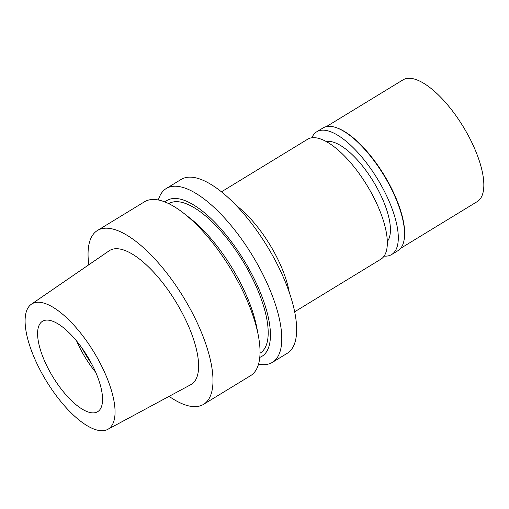 <?xml version="1.0" encoding="UTF-8"?>
<svg xmlns="http://www.w3.org/2000/svg" width="509" height="509" viewBox="0 0 509 509"><rect width="100%" height="100%" fill="white"/><g stroke="black" fill="none" stroke-linecap="round" stroke-linejoin="round"><path stroke-width="0.76" d="M107.774 429.367L190.83 384.658A78.424 29.757 -121.4 0 0 184.576 317.61A78.424 29.757 -121.4 0 0 109.168 250.791L31.412 304.191A73.328 27.823 58.6 0 1 101.927 366.671A73.328 27.823 58.6 0 1 107.774 429.367A73.328 27.823 58.6 0 1 38.232 366.295A73.328 27.823 58.6 0 1 31.412 304.191M88.814 264.769A101.845 38.646 58.6 0 1 97.48 230.462A101.845 38.646 58.6 0 1 194.75 317.667A101.845 38.646 58.6 0 1 203.562 404.35A101.845 38.646 58.6 0 1 169.09 396.358M203.562 404.35L250.613 375.648A101.845 38.646 -121.4 0 0 258.337 335.603A101.845 38.646 -121.4 0 0 241.8 288.966A101.845 38.646 -121.4 0 0 183.673 213.214A101.845 38.646 -121.4 0 0 144.531 201.761L97.48 230.462M258.337 335.603L256.848 327.771A91.245 34.625 -121.4 0 0 242.029 285.988A91.245 34.625 -121.4 0 0 189.952 218.119L183.673 213.214M260.023 353.208L260.086 353.163A87.586 33.238 -121.4 0 0 252.509 278.614A87.586 33.238 -121.4 0 0 168.854 203.625L168.791 203.664M164.973 201.978A91.245 34.625 58.6 0 1 254.099 278.627A91.245 34.625 58.6 0 1 259.775 357.369M158.356 199.986A101.845 38.646 58.6 0 1 166.265 188.502A101.845 38.646 58.6 0 1 263.535 275.706A101.845 38.646 58.6 0 1 272.347 362.389A101.845 38.646 58.6 0 1 258.521 364.164M272.347 362.389L287.222 353.316A101.845 38.646 -121.4 0 0 278.41 266.627A101.845 38.646 -121.4 0 0 181.14 179.429L166.265 188.502M236.291 205.534A70.274 26.665 58.6 0 1 277.57 258.699A70.274 26.665 58.6 0 1 289.239 292.325M294.654 311.794L380.821 259.227A70.274 26.665 -121.4 0 0 374.745 199.413A70.274 26.665 -121.4 0 0 307.621 139.243L221.46 191.81M81.987 348.048A65.184 24.731 -121.4 0 0 91.919 364.329M95.724 372.314A52.961 20.093 58.6 0 1 79.27 346.712A52.961 20.093 58.6 0 1 76.624 341.011M93.077 366.62A52.961 20.093 -121.4 0 0 42.495 321.274A52.961 20.093 -121.4 0 0 47.076 366.346A52.961 20.093 -121.4 0 0 97.658 411.692A52.961 20.093 -121.4 0 0 93.077 366.62M387.304 241.489A59.069 22.415 -121.4 0 0 379.854 193.299A59.069 22.415 -121.4 0 0 326.358 141.597M400.628 248.335L477.238 201.602A71.292 27.053 -121.4 0 0 471.067 140.923A71.292 27.053 -121.4 0 0 402.982 79.881L326.371 126.614M335.87 127.517L336.564 127.746A71.292 27.053 58.6 0 1 391.917 189.208A71.292 27.053 58.6 0 1 404.286 238.759L404.178 239.478A71.903 27.282 -121.4 0 0 391.701 189.507A71.903 27.282 -121.4 0 0 335.87 127.517A71.903 27.282 -121.4 0 0 323.024 127.944L316.751 131.767A71.903 27.282 58.6 0 1 385.421 193.337A71.903 27.282 58.6 0 1 391.644 254.532A71.903 27.282 58.6 0 1 384.085 256.103M391.644 254.532L397.917 250.708A71.903 27.282 -121.4 0 0 404.178 239.478M311.896 137.774A71.903 27.282 58.6 0 1 316.751 131.767"/></g></svg>
